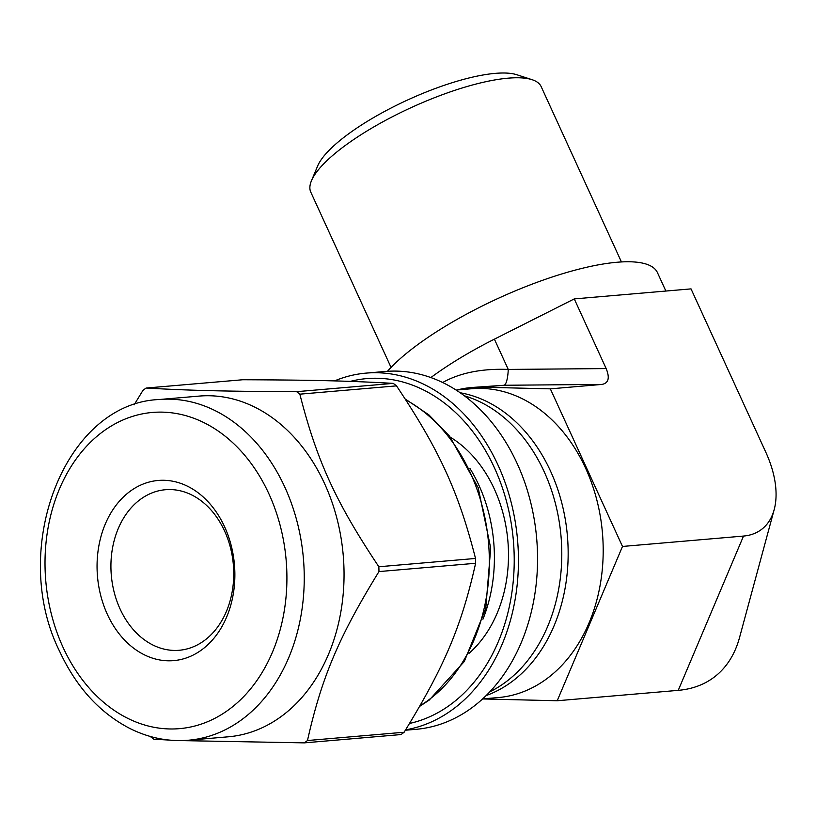 <?xml version="1.0" encoding="UTF-8"?>
<svg xmlns="http://www.w3.org/2000/svg" width="816" height="816" viewBox="0 0 816 816"><rect width="100%" height="100%" fill="white"/><g stroke="black" fill="none" stroke-linecap="round" stroke-linejoin="round"><path stroke-width="1.22" d="M150.43 736.491L150.593 736.746A201.725 153.357 85.1 0 0 153.836 739.235L169.106 740.061M180.469 740.591L304.348 742.866L401.003 734.563A201.725 153.357 85.1 0 0 404.134 732.238L307.479 740.53C321.647 677.443 338.803 636.898 378.971 571.577L475.626 563.275C461.458 626.362 444.302 666.917 404.134 732.238M146.095 388.049L242.75 379.746C312.946 380.011 349.064 380.878 393.261 383.377L296.606 391.68C226.409 391.415 190.291 390.538 146.095 388.049A201.725 153.357 85.1 0 0 144.524 389.201A201.725 153.357 85.1 0 0 142.963 390.374L134.099 404.858M378.859 566.753C335.835 502.289 316.873 460.867 299.849 394.169L396.505 385.866C439.528 450.33 458.49 491.752 475.524 558.45L378.859 566.753A201.725 153.357 85.1 0 1 378.971 571.577M393.261 383.377A201.725 153.357 85.1 0 1 396.505 385.866M475.524 558.45A201.725 153.357 85.1 0 1 475.626 563.275M296.606 391.68A201.725 153.357 85.1 0 1 299.849 394.169M450.442 437.274A124.236 94.452 85.1 0 1 507.899 541.181A124.236 94.452 85.1 0 1 468.996 653.361M350.309 381.388A174.053 132.325 85.1 0 1 510.877 521.271A174.053 132.325 85.1 0 1 409.571 723.445M334.529 380.909A179.591 136.527 85.1 0 1 366.19 373.106A179.591 136.527 85.1 0 1 517.018 534.602A179.591 136.527 85.1 0 1 405.634 729.841M366.19 373.106L385.295 371.464A179.591 136.527 85.1 0 1 536.693 538.703A179.591 136.527 85.1 0 1 416.027 729.32L405.389 730.228M464.365 395.801A154.989 117.83 85.1 0 1 561.051 536.612A154.989 117.83 85.1 0 1 489.794 691.856M469.975 468.517A136.69 103.918 85.1 0 1 482.919 619.242M140.097 499.606A80.57 61.251 85.1 0 1 165.434 489.722A80.57 61.251 85.1 0 1 233.356 564.754A80.57 61.251 85.1 0 1 179.224 650.27A80.57 61.251 85.1 0 1 114.281 592.63A80.57 61.251 85.1 0 1 140.097 499.606M129.795 491.548A90.413 68.728 85.1 0 1 234.845 572.21A90.413 68.728 85.1 0 1 133.243 647.873A90.413 68.728 85.1 0 1 129.795 491.548M159.293 399.514L199.094 396.097A170.983 129.979 85.1 0 1 343.23 555.319A170.983 129.979 85.1 0 1 228.358 736.797L188.547 740.214C168.535 741.846 149.083 737.99 130.203 728.647C99.909 713.041 76.429 687.378 59.782 651.658C8.752 549.729 64.27 403.206 159.293 399.514A170.983 129.979 85.1 0 1 303.43 558.736A170.983 129.979 85.1 0 1 188.547 740.214M307.479 740.53A201.725 153.357 85.1 0 1 304.348 742.866M456.97 389.997A156.213 118.759 85.1 0 1 471.689 387.498A156.213 118.759 85.1 0 1 481.624 387.192L550.341 388.855L601.953 384.418C608.552 383.204 609.96 377.92 606.166 368.577L574.27 298.911L691.03 288.884L765.816 452.248A90.188 53.009 -126.7 0 1 774.18 509.643L739.551 637.51A180.387 106.029 -126.7 0 1 678.239 690.356L557.216 700.75L482.593 698.945M774.18 509.643A90.188 53.009 -126.7 0 1 743.519 536.061L678.239 690.356M606.166 368.577L508.256 369.424A19.676 4.702 -90.5 0 1 504.043 385.264L601.953 384.418M574.27 298.911L494.394 339.16L508.256 369.424C481.93 368.434 460.061 372.8 442.649 382.51M471.689 387.498L504.043 385.264L481.624 387.192M494.394 339.16A156.213 43.228 155.4 0 0 430.858 377.563M550.341 388.855L622.496 546.455L557.216 700.75M456.113 390.068L471.791 388.722A154.989 117.83 85.1 0 1 602.453 533.062A154.989 117.83 85.1 0 1 498.321 697.558L482.644 698.904M622.496 546.455L743.519 536.061M460.173 392.771A154.989 117.83 85.1 0 1 567.416 536.071A154.989 117.83 85.1 0 1 486.173 695.548M621.435 261.946L541.181 86.649A126.694 35.057 155.4 0 0 532.103 79.703A126.694 35.057 155.4 0 0 411.386 107.518A126.694 35.057 155.4 0 0 311.467 180.724A126.694 35.057 155.4 0 0 310.784 192.127L391.048 367.424M532.103 79.703L516.875 74.756A114.393 31.651 155.4 0 0 407.888 99.858A114.393 31.651 155.4 0 0 317.659 165.964L311.467 180.724M665.876 291.047L657.441 272.626A154.989 42.881 155.4 0 0 538.101 281.918A154.989 42.881 155.4 0 0 387.467 371.3M62.995 647.221A158.681 120.635 85.1 0 1 162.466 412.141A158.681 120.635 85.1 0 1 272.411 652.28A158.681 120.635 85.1 0 1 62.995 647.221M405.797 399.84A167.29 127.174 85.1 0 1 489.1 551.443A167.29 127.174 85.1 0 1 420.026 705.779M405.266 399.024L428.849 414.834L449.647 436.274L478.156 487.642L490.691 548.056L485.765 608.44L464.273 661.541L429.206 700.097L419.71 706.319"/></g></svg>
